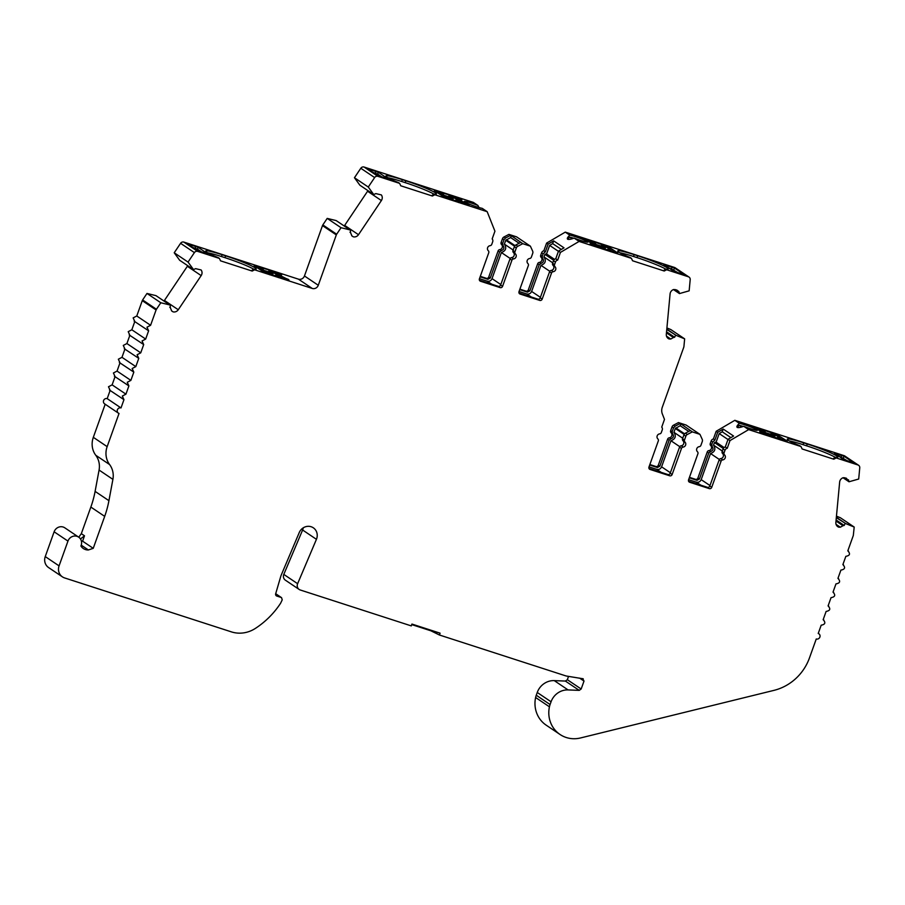 <?xml version="1.0" encoding="UTF-8"?>
<svg xmlns="http://www.w3.org/2000/svg" width="905" height="905" viewBox="0 0 905 905"><rect width="100%" height="100%" fill="white"/><g stroke="black" fill="none" stroke-linecap="round" stroke-linejoin="round"><path stroke-width="1.36" d="M667.517 337.893L669.112 338.968A4.898 4.604 -56.1 0 1 666.318 334.273L670.085 293.933A4.898 4.604 -56.1 0 1 673.739 289.498L676.77 290.007L678.908 291.636L679.451 293.582L689.146 290.833L690.198 279.634A2.941 2.76 -56.1 0 0 688.377 276.772L666.657 269.747L664.236 271.014L632.561 260.764L631.452 258.355L579.11 241.42L560.433 252.405L557.672 260.108A2.941 2.76 123.9 0 0 555.444 262.077L554.527 264.633A1.957 1.844 123.9 0 0 554.98 266.658A2.941 2.76 -56.1 0 1 553.17 271.715A1.957 1.844 123.9 0 0 551.507 273.05L542.163 299.148A1.957 1.844 -56.1 0 1 539.753 300.415L520.104 294.057A1.957 1.844 -56.1 0 1 519.006 291.648L528.35 265.561A1.957 1.844 123.9 0 0 527.887 263.536A2.941 2.76 -56.1 0 1 529.697 258.491A1.957 1.844 123.9 0 0 531.359 257.144L532.728 253.31A2.941 2.76 123.9 0 0 532.649 251.115L530.387 246.16L522.751 243.683L517.773 246.296A2.941 2.76 123.9 0 0 516.303 247.993L514.934 251.828A1.957 1.844 123.9 0 0 515.386 253.853A2.941 2.76 -56.1 0 1 513.576 258.909A1.957 1.844 123.9 0 0 511.913 260.244L502.569 286.342A1.957 1.844 -56.1 0 1 500.16 287.609L480.51 281.251A1.957 1.844 -56.1 0 1 479.412 278.842L488.745 252.755A1.957 1.844 123.9 0 0 488.293 250.73A2.941 2.76 -56.1 0 1 490.103 245.674A1.957 1.844 123.9 0 0 491.766 244.339L492.682 241.782A2.941 2.76 123.9 0 0 492.173 238.92L494.933 231.216L487.184 211.691L434.83 194.756L432.409 196.023L400.734 185.774L399.637 183.376L377.917 176.339L364.082 167.04L473.36 202.392L477.897 205.446A10.283 0.916 19.7 0 0 464.22 201.442A10.283 0.916 19.7 0 0 464.661 201.917A10.283 0.916 19.7 0 0 472.783 205.469A10.283 0.916 19.7 0 0 482.229 208.354L487.184 211.691M727.235 448.303L725.29 446.991L728.05 439.287L733.582 436.04L723.208 429.06L717.688 432.307L716.16 431.289L734.837 420.316L844.105 455.656L857.929 464.966L836.209 457.941L833.788 459.208L802.113 448.959L801.016 446.55L748.661 429.615L729.984 440.588L727.235 448.303A2.941 2.76 123.9 0 0 724.996 450.271L724.079 452.828A1.957 1.844 123.9 0 0 724.532 454.853A2.941 2.76 -56.1 0 1 722.722 459.898A1.957 1.844 123.9 0 0 721.07 461.245L711.726 487.343A1.957 1.844 -56.1 0 1 709.305 488.61L689.655 482.252A1.957 1.844 -56.1 0 1 688.558 479.842L697.902 453.756A1.957 1.844 123.9 0 0 697.45 451.731A2.941 2.76 -56.1 0 1 699.26 446.674A1.957 1.844 123.9 0 0 700.911 445.339L702.291 441.504A2.941 2.76 123.9 0 0 702.212 439.31L699.938 434.343L692.314 431.877L687.325 434.49A2.941 2.76 123.9 0 0 685.854 436.187L684.485 440.022A1.957 1.844 123.9 0 0 684.938 442.047A2.941 2.76 -56.1 0 1 683.128 447.093A1.957 1.844 123.9 0 0 681.476 448.439L672.132 474.525A1.957 1.844 -56.1 0 1 669.711 475.792L650.062 469.446A1.957 1.844 -56.1 0 1 648.964 467.037L658.308 440.939A1.957 1.844 123.9 0 0 657.856 438.914A2.941 2.76 -56.1 0 1 659.666 433.868A1.957 1.844 123.9 0 0 661.317 432.533L662.234 429.966A2.941 2.76 123.9 0 0 661.736 427.115L664.485 419.4L662.2 413.608A9.797 9.208 -56.1 0 1 662.313 407.182L683.75 347.294A2.941 2.76 -56.1 0 0 683.92 346.547L684.644 338.855L676.103 335.382L666.793 329.115M275.674 593.782L281.116 597.447L276.817 596.056A1.957 1.844 -56.1 0 1 275.674 593.771L280.584 576.983A19.582 18.417 -56.1 0 1 280.957 575.818A19.582 18.417 -56.1 0 1 281.387 574.72L299.261 532.536A9.797 9.208 -56.1 0 1 313.311 527.796A9.797 9.208 -56.1 0 1 316.648 538.769A9.797 9.208 -56.1 0 1 316.433 539.323L297.621 583.702L283.797 574.404L302.609 530.013A9.797 9.208 123.9 0 0 302.824 529.47A9.797 9.208 123.9 0 0 303.266 527.819M107.152 446.64L93.328 437.33A19.582 18.417 123.9 0 0 95.772 455.272L109.607 464.57A19.582 18.417 123.9 0 1 107.152 446.64L119.041 413.449A2.941 2.76 -56.1 0 1 117.379 409.841A2.941 2.76 -56.1 0 1 121.01 407.94L107.186 398.63L110.139 390.372L108.487 386.763L112.118 384.863L115.071 376.593L113.419 372.984L117.05 371.084L120.003 362.826L118.351 359.217L121.983 357.317L124.935 349.047L123.284 345.439L126.904 343.538L129.868 335.28L128.216 331.671L131.836 329.771L134.8 321.501L133.148 317.893L136.768 315.992L142.266 300.652L156.09 309.951L156.441 309.272L142.617 299.962L142.266 300.652M118.385 413.121L104.561 403.822A2.941 2.76 -56.1 0 1 107.186 398.63M219.417 258.423L218.331 257.687A24.967 2.217 -160.3 0 1 206.736 252.19A24.967 2.217 -160.3 0 1 205.673 251.036A24.967 2.217 -160.3 0 1 222.121 254.712L225.639 255.844A24.967 2.217 -160.3 0 1 256.206 269.011A24.967 2.217 -160.3 0 1 253.524 269.079L254.61 269.803L252.201 271.07L220.526 260.832L219.417 258.423L197.686 251.386A2.941 2.76 -56.1 0 0 194.405 252.608L188.048 262.088L193.512 269.577L179.676 260.278L174.224 252.778L180.581 243.309A2.941 2.76 -56.1 0 1 183.851 242.088L197.686 251.386M281.693 274.905A14.684 1.301 19.7 0 0 278.978 274.724A14.684 1.301 19.7 0 0 279.611 275.403A14.684 1.301 19.7 0 0 288.401 279.419L268.672 273.876L262.846 271.5L254.135 265.64L269 269.962L281.693 274.905M434.83 194.756L433.744 194.021A24.967 2.217 19.7 0 0 436.414 193.953A24.967 2.217 19.7 0 0 405.859 180.796L402.34 179.654A24.967 2.217 19.7 0 0 385.881 175.989A24.967 2.217 19.7 0 0 386.955 177.142A24.967 2.217 19.7 0 0 398.551 182.64L399.637 183.376M479.05 207.55L477.897 205.446M459.831 200.356A14.684 1.301 -160.3 0 1 459.197 199.677A14.684 1.301 -160.3 0 1 461.901 199.858L449.208 194.914L434.355 190.593L443.065 196.453L448.891 198.817L468.609 204.372A14.684 1.301 -160.3 0 1 459.831 200.356M573.747 238.241A10.283 0.916 19.7 0 0 569.743 237.133L567.582 239.158M557.672 260.108L555.738 258.807L558.498 251.104L564.019 247.846L553.656 240.877L548.125 244.124L546.609 243.094L565.274 232.121L569.822 235.176C567.582 237.234 566.847 238.569 567.627 239.192C568.566 239.723 570.738 239.361 574.143 238.094L579.11 241.42M567.401 238.117L567.627 239.192M569.822 235.176A10.283 0.916 -160.3 0 1 579.268 238.06A10.283 0.916 -160.3 0 1 587.379 241.612A10.283 0.916 -160.3 0 1 587.82 242.088A10.283 0.916 -160.3 0 1 574.143 238.094M631.452 258.355L630.366 257.631A24.967 2.217 -160.3 0 1 618.771 252.133A24.967 2.217 -160.3 0 1 617.708 250.968A24.967 2.217 -160.3 0 1 634.156 254.644L637.686 255.787A24.967 2.217 -160.3 0 1 668.241 268.943A24.967 2.217 -160.3 0 1 665.56 269.011L666.657 269.747M743.299 426.436A10.283 0.916 19.7 0 0 739.306 425.327L737.134 427.352M743.706 426.278A10.283 0.916 19.7 0 0 757.383 430.282A10.283 0.916 19.7 0 0 756.942 429.807A10.283 0.916 19.7 0 0 748.82 426.255A10.283 0.916 19.7 0 0 739.374 423.37C737.134 425.429 736.41 426.764 737.19 427.386C738.118 427.918 740.29 427.545 743.706 426.278L748.661 429.615M736.964 426.312L737.19 427.386M836.209 457.941L835.123 457.206A24.967 2.217 19.7 0 0 837.792 457.138A24.967 2.217 19.7 0 0 807.237 443.97L803.719 442.839A24.967 2.217 19.7 0 0 787.26 439.163A24.967 2.217 19.7 0 0 788.334 440.328A24.967 2.217 19.7 0 0 799.93 445.814L801.016 446.55M837.08 526.077L838.675 527.151A4.898 4.604 -56.1 0 1 835.869 522.457L839.648 482.127A4.898 4.604 -56.1 0 1 843.302 477.682L846.322 478.191L847.318 479.458L844.772 477.75M275.697 593.714L281.557 597.662L282.224 599.857L280.573 603.296A82.253 77.332 123.9 0 1 255.346 628.432A29.379 27.625 123.9 0 1 231.386 631.871L64.583 577.922A9.797 9.208 -56.1 0 1 62.411 576.858A9.797 9.208 -56.1 0 1 59.074 565.885L45.25 556.586L54.13 531.789L67.954 541.1L59.074 565.885M114.415 376.276L128.895 385.892L125.942 394.161L122.311 396.062L123.962 399.671L109.494 390.055M278.446 277.609L279.622 277.043L288.955 279.928L277.846 274.373M458.654 202.55L459.831 201.996L469.175 204.869L458.066 199.326M128.895 385.892L127.243 382.295L130.874 380.383L117.05 371.084M349.975 232.223L350.54 232.608L350.484 230.209L338.165 221.929M169.755 307.27L170.31 307.655L170.253 305.257L157.945 296.976M124.279 348.73L138.759 358.346L135.807 366.615L132.175 368.516L133.827 372.125L119.347 362.509M138.759 358.346L137.108 354.737L140.739 352.837L126.904 343.538M134.144 321.185L148.624 330.8L145.671 339.07L142.04 340.97L143.691 344.579L129.211 334.952M148.624 330.8L146.972 327.191L150.592 325.291L136.768 315.992M109.607 464.57A19.582 18.417 -56.1 0 1 112.899 479.367L108.928 500.68A97.91 92.072 -56.1 0 1 104.686 516.37L93.238 548.328L82.593 541.167L84.504 535.805L81.326 533.667L90.851 507.06A97.91 92.072 123.9 0 0 95.104 491.381L99.075 470.057A19.582 18.417 123.9 0 0 95.772 455.272M81.224 545.138L88.396 549.957L93.238 548.328M88.396 549.957A9.299 8.745 -56.1 0 1 80.907 545.975A7.342 6.901 123.9 0 0 78.656 537.14A7.342 6.901 123.9 0 0 67.954 541.1M411.741 624.597L430.882 630.796L439.434 635.005L440.09 633.172L411.933 624.065L411.277 625.898L300.268 589.992A4.898 4.604 -56.1 0 1 297.621 583.702M439.434 635.005L565.523 675.797A9.797 9.208 -56.1 0 0 566.858 676.114L583.216 678.795M582.639 678.614L584.008 681.08L581.168 689.01L579.223 690.368L568.08 689.927A17.172 16.143 123.9 0 0 551.066 701.782L550.082 704.531L536.258 695.232L537.242 692.472L551.066 701.782M823.199 619.597L823.81 620.016L823.154 619.687C825.903 622.629 825.247 624.461 821.186 625.197L818.222 633.466A2.941 2.76 -56.1 0 1 819.726 637.425A2.941 2.76 -56.1 0 1 816.253 638.975L809.477 657.901A48.961 46.031 123.9 0 1 773.967 690.368L580.512 737.96A28.01 26.336 123.9 0 1 560.025 734.475A28.01 26.336 123.9 0 1 549.437 706.805A17.172 16.143 -56.1 0 1 550.082 704.531M823.154 619.687L826.118 611.429C830.179 610.694 830.835 608.861 828.086 605.92L828.742 606.237L828.12 605.818M828.086 605.92L831.05 597.651C835.111 596.915 835.768 595.083 833.019 592.142L833.675 592.47M833.019 592.142L835.982 583.883C840.044 583.148 840.7 581.315 837.951 578.374L838.607 578.691L837.985 578.272M837.951 578.374L840.915 570.105C844.976 569.369 845.632 567.537 842.883 564.596L843.539 564.924M842.883 564.596L845.847 556.337C849.908 555.602 850.564 553.769 847.815 550.828L848.471 551.145L847.849 550.726M847.815 550.828L853.313 535.477L854.196 527.049L845.666 523.576L836.356 517.309M836.322 517.637L845.666 523.576M845.1 523.554L844.207 525.443L836.107 519.99M836.005 521.009L842.996 525.715L844.207 525.443M842.996 525.715L840.326 527.219L836.073 524.357M838.675 527.151L840.326 527.219M847.781 479.797L848.471 479.82L849.003 481.777L843.053 477.761M857.929 464.966A2.941 2.76 -56.1 0 1 859.75 467.828L858.698 479.028L849.003 481.777M666.77 329.454L676.103 335.382M675.549 335.359L674.644 337.248L666.544 331.796M666.453 332.825L673.433 337.52L674.644 337.248M673.433 337.52L670.763 339.036L666.51 336.162M669.112 338.968L670.763 339.036M678.23 291.602L675.209 289.555M374.636 177.561L368.278 187.041L373.731 194.53L359.907 185.231L354.455 177.731L360.801 168.262L374.636 177.561A2.941 2.76 -56.1 0 1 377.917 176.339M344.205 225.99A4.898 4.604 123.9 0 0 344.669 225.39L367.566 191.249L381.39 200.548A4.898 4.604 -56.1 0 0 381.344 194.914L375.869 193.602L373.731 194.53M381.39 200.548L358.493 234.7A4.898 4.604 -56.1 0 1 353.255 236.793L351.796 235.809M350.54 232.608L351.898 235.888L353.255 236.793M322.485 225.605L336.321 234.904L318.277 285.279A4.898 4.604 -56.1 0 1 312.236 288.446L298.412 279.147A4.898 4.604 123.9 0 0 304.453 275.968L322.485 225.605A2.941 2.76 -56.1 0 1 322.836 224.915L327.203 218.399L336.196 220.594L350.484 230.209M350.02 229.904L341.027 227.709L336.66 234.225L322.836 224.915M336.321 234.904A2.941 2.76 -56.1 0 1 336.66 234.225M312.236 288.446L254.61 269.803M163.975 301.037A4.898 4.604 123.9 0 0 164.439 300.437L187.335 266.296L201.17 275.595A4.898 4.604 -56.1 0 0 201.114 269.962L195.65 268.649L193.512 269.577M201.17 275.595L178.262 309.748A4.898 4.604 -56.1 0 1 173.036 311.84L171.577 310.856M170.31 307.655L171.679 310.935L173.036 311.84M142.617 299.962L146.983 293.446L155.965 295.641L170.253 305.257M169.789 304.951L160.807 302.756L156.441 309.272M156.09 309.951L150.592 325.291M143.691 344.579L140.739 352.837M133.827 372.125L130.874 380.383M123.962 399.671L121.01 407.94M93.328 437.33L105.172 404.241M298.412 279.147L183.851 242.088M187.527 243.898L198.161 247.337L207.969 253.943L197.335 250.504L187.437 243.807M252.201 271.07L251.601 270.674L253.524 269.079A24.967 2.217 19.7 0 0 224.983 257.676L221.465 256.545A24.967 2.217 19.7 0 0 207.743 252.812M378.369 172.289L367.735 168.85L377.543 175.457L388.177 178.896L378.369 172.289L377.668 174.099L372.996 172.391M432.409 196.023L431.821 195.627L433.744 194.021A24.967 2.217 19.7 0 0 405.202 182.629L401.684 181.498A24.967 2.217 19.7 0 0 387.962 177.765M479.424 280.222L498.225 286.308A1.957 1.844 123.9 0 0 500.635 285.041L509.979 258.943L511.913 260.244M513.576 258.909L511.642 257.597A1.957 1.844 123.9 0 0 509.979 258.943M511.642 257.597A2.941 2.76 123.9 0 0 513.452 252.552L515.386 253.853M514.934 251.828L512.988 250.527A1.957 1.844 123.9 0 0 513.452 252.552M512.988 250.527L514.368 246.692L516.303 247.993M517.773 246.296L515.839 244.995A2.941 2.76 123.9 0 0 514.368 246.692M522.751 243.683L511.325 235.696L510.669 237.529L505.759 240.289L504.379 244.124L513.169 250.029M515.839 244.995L520.816 242.382M480.295 276.353L486.336 278.299A1.957 1.844 123.9 0 0 488.745 277.032L498.089 250.945A1.957 1.844 -56.1 0 1 499.752 249.599A2.941 2.76 123.9 0 0 501.551 244.554A1.957 1.844 -56.1 0 1 501.099 242.529L502.479 238.694A2.941 2.76 -56.1 0 1 503.949 236.997L508.927 234.384L516.563 236.85L530.387 246.16M519.018 293.028L537.819 299.114A1.957 1.844 123.9 0 0 540.228 297.847L549.573 271.749L551.507 273.05M553.17 271.715L551.236 270.414A1.957 1.844 123.9 0 0 549.573 271.749M551.236 270.414A2.941 2.76 123.9 0 0 553.046 265.357L554.98 266.658M554.527 264.633L552.593 263.332A1.957 1.844 123.9 0 0 553.046 265.357M552.593 263.332L553.509 260.776L555.444 262.077M555.738 258.807A2.941 2.76 123.9 0 0 553.509 260.776M558.498 251.104L560.433 252.405M688.377 276.772L674.553 267.473L565.274 232.121M591.361 240.9L608.986 247.076L617.776 253.027L602.832 248.615L590.139 243.683A14.684 1.301 19.7 0 0 592.854 243.864A14.684 1.301 19.7 0 0 583.431 239.169L581.621 238.162L591.361 240.9M663.863 264.645L674.497 268.084L684.316 274.679L673.682 271.24L663.784 264.554M664.236 271.014L663.648 270.618L665.56 269.011A24.967 2.217 19.7 0 0 637.018 257.62L633.5 256.477A24.967 2.217 19.7 0 0 619.778 252.755M648.976 468.417L667.777 474.492A1.957 1.844 123.9 0 0 670.198 473.225L679.542 447.138L681.476 448.439M683.128 447.093L681.193 445.792A1.957 1.844 123.9 0 0 679.542 447.138M681.193 445.792A2.941 2.76 123.9 0 0 683.004 440.746L684.938 442.047M684.485 440.022L682.551 438.721A1.957 1.844 123.9 0 0 683.004 440.746M682.551 438.721L683.92 434.886L685.854 436.187M687.325 434.49L685.39 433.19A2.941 2.76 123.9 0 0 683.92 434.886M692.314 431.877L680.888 423.879L680.232 425.723L675.311 428.472L673.942 432.307L682.732 438.224M685.39 433.19L690.379 430.576M649.858 464.548L655.887 466.494A1.957 1.844 123.9 0 0 658.308 465.227L667.641 439.129A1.957 1.844 -56.1 0 1 669.304 437.794A2.941 2.76 123.9 0 0 671.114 432.748A1.957 1.844 -56.1 0 1 670.662 430.723L672.03 426.889A2.941 2.76 -56.1 0 1 673.501 425.192L678.479 422.578L686.114 425.045L699.938 434.343M688.569 481.222L707.371 487.297A1.957 1.844 123.9 0 0 709.792 486.03L719.136 459.944L721.07 461.245M722.722 459.898L720.787 458.597A1.957 1.844 123.9 0 0 719.136 459.944M720.787 458.597A2.941 2.76 123.9 0 0 722.597 453.552L724.532 454.853M724.079 452.828L722.145 451.527A1.957 1.844 123.9 0 0 722.597 453.552M722.145 451.527L723.061 448.971L724.996 450.271M725.29 446.991A2.941 2.76 123.9 0 0 723.061 448.971M728.05 439.287L729.984 440.588M734.837 420.316L739.374 423.37M834.625 453.032L843.234 459.435L853.868 462.874L844.06 456.267L834.433 453.518M778.538 435.271L760.913 429.083L751.184 426.357L752.994 427.352A14.684 1.301 -160.3 0 1 762.406 432.058A14.684 1.301 -160.3 0 1 759.702 431.866L784.194 440.622L787.248 441.131L778.424 435.577M835.1 457.217A24.967 2.217 19.7 0 0 806.581 445.814L803.063 444.672A24.967 2.217 19.7 0 0 789.341 440.939M833.788 459.208L833.2 458.801L835.123 457.206M549.437 706.805L535.613 697.506A28.01 26.336 123.9 0 0 546.201 725.177L560.025 734.475M568.08 689.927L554.256 680.617A17.172 16.143 123.9 0 0 537.242 692.472M78.656 537.14L64.821 527.83A7.342 6.901 123.9 0 0 54.13 531.789M80.466 538.973L84.504 535.805M299.182 589.46L285.358 580.162A4.898 4.604 -56.1 0 1 283.797 574.404M62.411 576.858L48.587 567.559A9.797 9.208 -56.1 0 1 45.25 556.586M78.758 537.208L81.326 533.667M157.583 296.727L157.583 296.727A2.534 2.387 -56.1 0 1 157.583 296.727L155.965 295.641M187.335 266.296A4.898 4.604 123.9 0 0 187.697 265.674M337.803 221.68L337.803 221.68A2.534 2.387 -56.1 0 1 337.814 221.68L336.196 220.594M367.566 191.249A4.898 4.604 123.9 0 0 367.916 190.627M360.801 168.262A2.941 2.76 -56.1 0 1 364.082 167.04M519.9 289.159L525.929 291.116A1.957 1.844 123.9 0 0 528.339 289.849L537.683 263.751A1.957 1.844 -56.1 0 1 539.346 262.405A2.941 2.76 123.9 0 0 541.156 257.359A1.957 1.844 -56.1 0 1 540.704 255.334L541.62 252.778A2.941 2.76 -56.1 0 1 543.848 250.798L546.609 243.094M674.553 267.473A2.941 2.76 -56.1 0 1 675.198 267.79L689.033 277.088M666.906 327.961L670.809 329.556L684.644 338.855M689.452 477.354L695.481 479.299A1.957 1.844 123.9 0 0 697.902 478.032L707.246 451.946A1.957 1.844 -56.1 0 1 708.898 450.6A2.941 2.76 123.9 0 0 710.708 445.554A1.957 1.844 -56.1 0 1 710.255 443.529L711.172 440.973A2.941 2.76 -56.1 0 1 713.4 438.993L716.16 431.289M844.105 455.656A2.941 2.76 -56.1 0 1 844.761 455.973L858.585 465.283M836.458 516.155L840.372 517.739L854.196 527.049M535.613 697.506A17.172 16.143 -56.1 0 1 536.258 695.232M554.256 680.617L565.399 681.069L567.345 679.712L568.532 676.374M268.695 272.043L269 269.962M263.649 270.29L268.344 271.805M201.996 252.212L197.448 249.147L192.788 247.438M382.215 177.154L377.668 174.099M443.857 195.231L448.552 196.747L449.208 194.914M548.125 244.124L545.364 251.828L543.848 250.798M561.326 249.429L552.672 243.615L553.656 240.877M601.146 246.115L596.056 244.463M678.343 272.948L671.476 268.943L672.189 267.133M669.123 268.185L671.476 268.943M717.688 432.307L714.927 440.022L713.4 438.993M730.889 437.624L722.235 431.798L723.208 429.06M838.686 456.369L841.039 457.138L841.741 455.328M847.906 461.143L841.039 457.138M765.607 432.658L770.709 434.31M714.927 440.022L712.688 441.991L711.771 444.547L712.224 446.572C713.706 448.925 713.106 450.611 710.425 451.629L708.762 452.964L699.418 479.062L696.997 480.329L689.282 477.829M680.888 423.879L678.479 422.578M680.006 423.597L675.028 426.21L673.558 427.907L672.177 431.742L672.63 433.767C674.112 436.12 673.512 437.805 670.831 438.812L669.168 440.158L659.824 466.256L657.403 467.523L649.688 465.023M679.451 293.582L673.49 289.577M545.364 251.828L543.136 253.796L542.219 256.353L542.672 258.378C544.143 260.731 543.543 262.416 540.862 263.434L539.21 264.769L529.866 290.867L527.445 292.134L519.719 289.634M511.325 235.696L510.454 235.413L505.465 238.015L503.995 239.712L502.626 243.547L503.078 245.572C504.549 247.925 503.949 249.61 501.268 250.628L499.617 251.963L490.272 278.061L487.852 279.328L480.125 276.828M510.454 235.413L508.927 234.384M188.048 262.088L174.224 252.778M274.622 276.183L268.604 272.247L270.222 270.719L273.299 272.79C277.156 274.419 278.242 275.154 276.545 274.973L279.622 277.043M327.203 218.399L341.027 227.709M368.278 187.041L354.455 177.731M454.83 201.136L448.812 197.2L450.43 195.672L453.507 197.743C457.376 199.372 458.45 200.096 456.754 199.926L459.831 201.996M491.698 284.193L487.195 281.161L479.469 278.661M510.216 258.479L501.37 252.54L492.026 278.627L500.816 284.543M531.292 296.998L526.789 293.967L519.063 291.478M549.81 271.296L540.964 265.346L531.62 291.433L540.409 297.349M552.672 243.615L549.64 245.402L558.419 251.307M569.743 237.133L572.175 238.773M607.029 250.368L601.01 246.432L602.628 244.904L605.705 246.975C609.563 248.603 610.649 249.328 608.952 249.158L607.764 249.305A0.984 0.769 49.7 0 0 607.549 249.429L607.549 249.429A0.984 0.769 49.7 0 0 607.334 249.814L608.952 249.158L607.764 249.305M661.25 472.387L656.747 469.356L649.032 466.856M679.768 446.674L670.922 440.724L661.589 466.822L670.367 472.727M700.855 485.193L696.341 482.161L688.626 479.661M719.362 459.48L710.527 453.529L701.183 479.627L709.961 485.544M722.235 431.798L719.192 433.586L727.982 439.502M739.306 425.327L741.738 426.956M776.581 438.563L770.562 434.615L772.18 433.099L775.257 435.169C779.126 436.787 780.201 437.522 778.504 437.353L777.316 437.5A0.984 0.769 49.7 0 0 777.112 437.613L777.112 437.613A0.984 0.769 49.7 0 0 776.897 437.997L778.504 437.353L777.316 437.5M696.341 482.161C698.547 482.625 700.153 481.777 701.183 479.627M710.527 453.529C714.984 451.855 715.991 449.05 713.536 445.124L722.326 451.029M724.091 447.556L715.878 442.036L714.452 442.556L713.536 445.124M716.115 442.194L719.192 433.586M656.747 469.356C658.964 469.831 660.571 468.982 661.589 466.822M670.922 440.724C675.39 439.038 676.397 436.233 673.942 432.307M526.789 293.967C528.995 294.43 530.602 293.582 531.62 291.433M540.964 265.346C545.432 263.66 546.439 260.855 543.973 256.93L552.763 262.835M554.527 259.362L546.326 253.841L544.901 254.373L543.973 256.93M546.552 254L549.64 245.402M487.195 281.161C489.401 281.636 491.019 280.799 492.026 278.627M501.37 252.54C505.838 250.855 506.845 248.049 504.379 244.124M125.942 394.161L112.118 384.863M278.514 275.052C277.202 274.125 277.88 273.955 280.539 274.509L280.482 274.668M280.799 274.43L270.222 270.719M271.986 274.52L272.122 273.344A0.984 0.916 -56.1 0 1 273.299 272.79L272.971 273.525A0.984 0.69 2.2 0 0 272.281 273.853L272.688 274.679L272.971 273.525M272.62 274.837L274.758 275.731M274.826 275.855L276.545 274.973A0.984 0.916 -56.1 0 0 275.369 275.527L274.69 276.036M288.955 279.928L288.028 279.837M263.457 270.029A0.984 0.916 123.9 0 0 262.88 269.43L256.217 266.194M265.595 272.586L255.199 266.353M265.618 272.518L269.204 273.683L269.781 274.803L266.127 271.613C262.269 269.984 261.183 269.26 262.88 269.43L263.627 270.505M458.722 199.994C457.41 199.077 458.088 198.896 460.747 199.451L460.69 199.62M461.018 199.383L450.43 195.672M452.195 199.473L452.33 198.297A0.984 0.916 -56.1 0 1 453.507 197.743L453.19 198.478A0.984 0.69 2.2 0 0 452.5 198.795L452.896 199.632L453.19 198.478M452.828 199.79L454.977 200.684M455.034 200.808L456.754 199.926A0.984 0.916 -56.1 0 0 455.577 200.48L454.91 200.978M469.175 204.869L468.247 204.79M443.676 194.982A0.984 0.916 123.9 0 0 443.099 194.371L436.425 191.147M445.803 197.528L435.407 191.306M445.826 197.471L449.423 198.636L450 199.756L446.346 196.555C442.477 194.937 441.402 194.202 443.099 194.371L443.846 195.446M582.786 238.897L593.974 244.237L591.293 244.079M593.16 245.198L591.451 244.429M593.182 245.131L601.61 247.857L602.187 248.988L598.533 245.787C594.675 244.158 593.59 243.434 595.298 243.603L592.209 241.533L583.782 238.807M592.786 242.653L592.209 241.533L592.786 242.653M609.212 250.685L607.775 249.712L607.097 250.21M610.852 251.782L612.029 251.228L615.592 252.461M602.628 244.904L607.956 246.771L616.52 252.54M604.393 248.705L604.529 247.529A0.984 0.916 -56.1 0 1 605.705 246.975L605.377 247.699A0.984 0.69 2.2 0 0 604.687 248.027L605.094 248.864L605.377 247.699M605.026 249.022L607.165 249.904M752.349 427.092L763.526 432.432L760.856 432.273M762.711 433.393L761.003 432.624M762.734 433.325L771.173 436.052L771.75 437.172L768.096 433.981C764.227 432.352 763.153 431.628 764.849 431.798L761.772 429.728L753.333 427.002M762.349 430.848L761.772 429.728L762.349 430.848M778.764 438.868L777.327 437.907L776.66 438.405M780.404 439.977L781.581 439.423L785.155 440.644M772.18 433.099L777.508 434.966L786.083 440.735M773.945 436.9L774.08 435.724A0.984 0.916 -56.1 0 1 775.257 435.169L774.94 435.893A0.984 0.69 2.2 0 0 774.25 436.221L774.646 437.058L774.94 435.893M774.578 437.217L776.728 438.099M263.751 270.765L260.029 267.461M266.523 271.873A0.984 0.916 123.9 0 0 266.353 271.715L266.353 271.715A0.984 0.916 123.9 0 0 266.127 271.613L269.43 273.785M443.959 195.718L440.237 192.414M446.742 196.826A0.984 0.916 123.9 0 0 446.561 196.668L446.561 196.668A0.984 0.916 123.9 0 0 446.346 196.555L449.638 198.738M598.94 246.058A0.984 0.916 123.9 0 0 598.759 245.9L598.759 245.9A0.984 0.916 123.9 0 0 598.533 245.787L601.836 247.97M596.033 244.678L595.298 243.603A0.984 0.916 123.9 0 1 595.513 243.717L592.436 241.646M595.875 244.226A0.984 0.916 123.9 0 0 595.513 243.717L596.157 244.95M607.775 249.712A0.984 0.916 -56.1 0 1 608.952 249.158L612.029 251.228M765.596 432.873L764.849 431.798A0.984 0.916 123.9 0 1 765.064 431.9L761.987 429.83M765.426 432.409A0.984 0.916 123.9 0 0 765.064 431.9L765.709 433.144M777.327 437.907A0.984 0.916 -56.1 0 1 778.504 437.353L781.581 439.423M519.131 243.275L510.522 237.483M680.232 425.723L688.728 431.436L680.074 425.667M135.807 366.615L121.983 357.317M519.176 243.253L510.669 237.529M160.807 302.756L146.983 293.446M145.671 339.07L131.836 329.771M90.851 507.06L104.686 516.37M108.928 500.68L95.104 491.381M99.075 470.057L112.899 479.367M178.262 309.748L164.439 300.437M318.277 285.279L304.453 275.968M358.493 234.7L344.669 225.39M479.718 280.72L480.51 281.251M498.225 286.308L500.16 287.609M500.635 285.041L502.569 286.342M519.312 293.525L520.104 294.057M537.819 299.114L539.753 300.415M540.228 297.847L542.163 299.148M649.27 468.903L650.062 469.446M667.777 474.492L669.711 475.792M670.198 473.225L672.132 474.525M688.863 481.72L689.655 482.252M707.371 487.297L709.305 488.61M709.792 486.03L711.726 487.343M436.663 633.149L437.013 632.176M302.609 530.013L316.433 539.323M224.983 257.676L225.639 255.844M221.465 256.545L222.121 254.712M180.581 243.309L194.405 252.608M195.141 248.196L195.842 246.398M197.448 249.147L198.161 247.337M402.34 179.654L401.684 181.498M405.859 180.796L405.202 182.629M375.349 173.149L376.05 171.35M637.018 257.62L637.686 255.787M633.5 256.477L634.156 254.644M673.795 269.882L674.497 268.084M803.719 442.839L803.063 444.672M807.237 443.97L806.581 445.814M844.06 456.267L843.347 458.077M565.399 681.069L579.223 690.368M276.025 595.524L276.817 596.056M711.172 440.973L712.688 441.991M711.771 444.547L710.255 443.529M710.708 445.554L712.224 446.572M710.425 451.629L708.898 450.6M707.246 451.946L708.762 452.964M699.418 479.062L697.902 478.032M696.997 480.329L695.481 479.299M675.028 426.21L673.501 425.192M672.03 426.889L673.558 427.907M672.177 431.742L670.662 430.723M671.114 432.748L672.63 433.767M670.831 438.812L669.304 437.794M667.641 439.129L669.168 440.158M659.824 466.256L658.308 465.227M657.403 467.523L655.887 466.494M541.62 252.778L543.136 253.796M542.219 256.353L540.704 255.334M541.156 257.359L542.672 258.378M540.862 263.434L539.346 262.405M537.683 263.751L539.21 264.769M529.866 290.867L528.339 289.849M527.445 292.134L525.929 291.116M505.465 238.015L503.949 236.997M502.479 238.694L503.995 239.712M502.626 243.547L501.099 242.529M501.551 244.554L503.078 245.572M501.268 250.628L499.752 249.599M498.089 250.945L499.617 251.963M490.272 278.061L488.745 277.032M487.852 279.328L486.336 278.299M567.345 679.712L581.168 689.01M272.122 273.344L269.045 271.274M276.806 276.5L275.369 275.527M452.33 198.297L449.253 196.227M457.014 201.453L455.577 200.48M604.529 247.529L601.452 245.459M774.08 435.724L771.003 433.653M579.63 678.128L584.008 681.08M514.583 246.228L505.759 240.289M553.724 260.301L544.901 254.373M673.965 337.226L666.51 332.203M684.135 434.411L675.311 428.472M723.276 448.495L714.452 442.556M843.517 525.42L836.062 520.398M515.013 245.628L506.246 239.723M684.576 433.812L675.797 427.907M818.878 633.783L818.267 633.364M276.387 274.916L274.532 276.206M456.595 199.869L454.751 201.159M608.793 249.101L606.938 250.391M778.21 437.262L776.501 438.574M262.914 270.143L266.127 271.602M443.122 195.095L446.346 196.555M595.32 244.327L598.544 245.775M677.958 291.523L675.028 289.543M771.388 436.153L764.872 432.511M847.51 479.707L844.58 477.738M833.675 592.458L833.053 592.051M843.539 564.912L842.917 564.505"/></g></svg>
